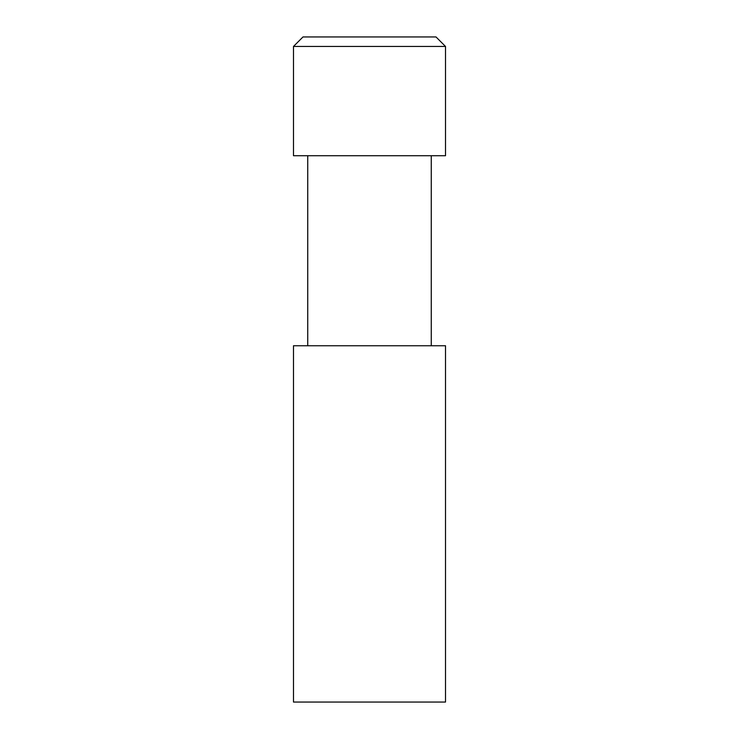 <?xml version="1.0" encoding="UTF-8"?>
<svg xmlns="http://www.w3.org/2000/svg" width="739" height="739" viewBox="0 0 739 739"><rect width="100%" height="100%" fill="white"/><g stroke="black" fill="none" stroke-linecap="round" stroke-linejoin="round"><path stroke-width="1.11" d="M293.485 46.455L302.99 36.95L436.01 36.95L445.515 46.455L293.485 46.455L293.485 155.717L445.515 155.717L445.515 46.455M445.515 345.75L293.485 345.75L293.485 702.05L445.515 702.05L445.515 345.75M431.262 155.717L431.262 345.75M307.738 155.717L307.738 345.75"/></g></svg>
